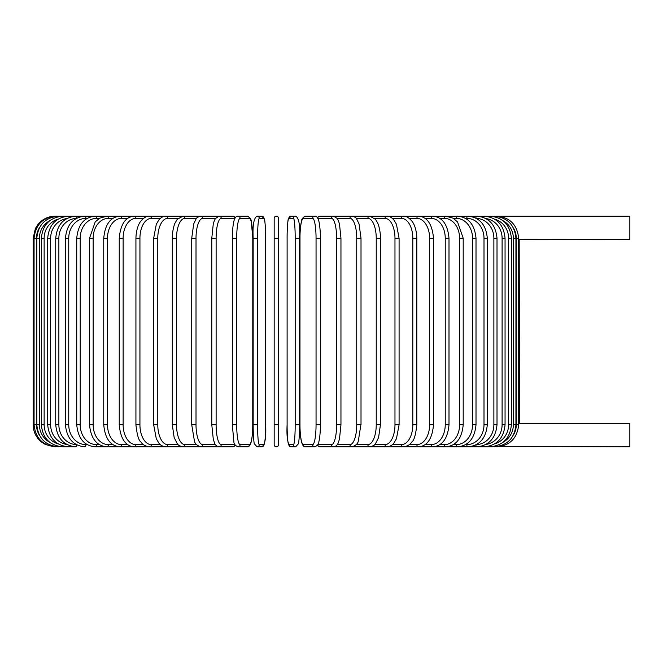 <?xml version="1.0" encoding="UTF-8"?>
<svg xmlns="http://www.w3.org/2000/svg" width="663" height="663" viewBox="0 0 663 663"><rect width="100%" height="100%" fill="white"/><g stroke="black" fill="none" stroke-linecap="round" stroke-linejoin="round"><path stroke-width="0.99" d="M278.576 444.624A2.204 2.204 0 0 1 276.372 446.829A2.204 2.204 0 0 1 274.167 444.624L274.167 218.376A2.204 2.204 0 0 1 276.372 216.171A2.204 2.204 0 0 1 278.576 218.376A2.204 2.204 0 0 0 276.372 216.171A2.204 2.204 0 0 0 274.167 218.376A2.204 2.204 0 0 1 276.372 216.171A2.204 2.204 0 0 1 278.576 218.376A2.204 2.204 0 0 0 276.372 216.171A2.204 2.204 0 0 0 274.167 218.376L274.167 238.224L278.576 238.224L278.576 444.624A2.204 2.204 0 0 1 276.372 446.829A2.204 2.204 0 0 1 274.167 444.624L274.167 424.776L274.167 444.624A2.204 2.204 0 0 0 276.372 446.829A2.204 2.204 0 0 0 278.576 444.624L278.576 424.776L278.576 444.624A2.204 2.204 0 0 1 276.372 446.829A2.204 2.204 0 0 1 274.167 444.624M518.681 239.409L629.85 239.55L629.85 216.171L496.703 216.171C509.806 217.24 517.132 224.591 518.681 238.224L516.278 238.224A19.849 19.774 -90 0 0 513.452 227.989M493.968 446.448L629.85 446.829L629.85 423.45L519.46 423.475M519.593 423.45L519.179 239.476M274.167 218.376A2.204 2.204 0 0 1 276.372 216.171A2.204 2.204 0 0 1 278.576 218.376L278.576 238.224M55.203 446.829L45.498 444.575L41.28 441.873C36.001 437.398 33.291 431.696 33.15 424.776L33.15 238.224L36.465 238.224L36.465 424.776L33.15 424.776M33.15 238.224L35.396 228.52L38.098 224.301C42.581 219.03 48.283 216.32 55.203 216.171L56.106 216.312M496.637 446.688L496.703 446.829C509.855 445.718 517.173 438.367 518.681 424.776L516.278 424.776L516.278 238.224M513.452 435.011A19.849 19.774 -90 0 0 516.278 424.776M496.637 216.312L333.92 216.171A2.204 2.072 -90 0 0 333.787 216.179M515.93 424.776L513.344 424.776L513.344 238.224L515.93 238.224L515.93 424.776C514.629 438.185 507.377 445.536 494.184 446.829M503.002 442.287A19.849 19.542 -90 0 0 513.344 424.776M513.344 238.224A19.849 19.542 -90 0 0 503.002 220.713M493.968 216.552L494.184 216.171C507.377 217.464 514.629 224.815 515.93 238.224M511.38 424.776L508.604 424.776L508.604 238.224L511.38 238.224L511.38 424.776C510.079 438.21 502.952 445.561 490.007 446.829A2.204 0.572 90 0 1 489.584 446.083M494.615 443.887A19.849 19.169 -90 0 0 508.604 424.776M508.604 238.224A19.849 19.169 -90 0 0 494.615 219.113M489.584 216.917A2.204 0.572 -90 0 1 490.007 216.171C502.952 217.439 510.079 224.79 511.38 238.224M505.057 424.776L502.098 424.776L502.098 238.224L505.057 238.224L505.057 424.776C503.747 438.251 496.802 445.594 484.205 446.829L492.253 446.829M485.962 444.442A19.849 18.647 -90 0 0 502.098 424.776M483.526 445.577A2.204 0.754 90 0 0 484.205 446.829L490.007 446.829M502.098 238.224A19.849 18.647 -90 0 0 485.962 218.558M483.526 217.423A2.204 0.754 -90 0 1 484.205 216.171C496.802 217.406 503.747 224.749 505.057 238.224M497.01 424.776L493.877 424.776L493.877 238.224L497.01 238.224L497.01 424.776C495.7 438.293 488.971 445.644 476.821 446.829A2.204 0.928 90 0 1 475.893 444.873M476.39 444.616A19.849 17.984 -90 0 0 493.877 424.776M493.877 238.224A19.849 17.984 -90 0 0 476.39 218.384M475.893 218.127A2.204 0.928 -90 0 1 476.821 216.171C488.971 217.356 495.7 224.707 497.01 238.224M487.305 424.776L483.998 424.776L483.998 238.224L487.305 238.224L487.305 424.776C485.996 438.359 479.531 445.71 467.912 446.829L484.205 446.829M465.608 444.624L466.81 444.624A19.849 17.188 -90 0 0 483.998 424.776M466.81 444.624A2.204 1.102 90 0 0 467.912 446.829L476.821 446.829M483.998 238.224A19.849 17.188 -90 0 0 466.81 218.376L465.608 218.376M466.81 218.376A2.204 1.102 -90 0 1 467.912 216.171C479.531 217.29 485.996 224.641 487.305 238.224M476.009 424.776L472.537 424.776L472.537 238.224L476.009 238.224L476.009 424.776C474.7 438.434 468.542 445.785 457.545 446.829L467.912 446.829M453.409 444.624L456.285 444.624A19.849 16.26 -90 0 0 472.537 424.776M456.285 444.624A2.204 1.268 90 0 0 457.545 446.829L445.801 446.829A2.204 1.417 90 0 1 444.384 444.624A19.849 15.199 -90 0 0 459.583 424.776L459.583 238.224L463.205 238.224L463.205 424.776L459.583 424.776M472.537 238.224A19.849 16.26 -90 0 0 456.285 218.376L453.409 218.376M456.285 218.376A2.204 1.268 -90 0 1 457.545 216.171C468.542 217.215 474.7 224.566 476.009 238.224M439.884 444.624L444.384 444.624M459.583 238.224A19.849 15.199 -90 0 0 444.384 218.376L439.884 218.376M444.384 218.376A2.204 1.417 -90 0 1 445.801 216.171L453.053 218.168L457.528 221.898L463.205 238.224M449 424.776L445.238 424.776L445.238 238.224L449 238.224L449 424.776C447.707 438.641 442.296 445.992 432.765 446.829L445.801 446.829C456.103 445.876 461.904 438.525 463.205 424.776M425.124 444.624L431.207 444.624A19.849 14.031 -90 0 0 445.238 424.776M431.207 444.624A2.204 1.558 90 0 0 432.765 446.829L418.535 446.829A2.204 1.691 90 0 1 416.853 444.624A19.849 12.754 -90 0 0 429.607 424.776L429.607 238.224L433.503 238.224L433.503 424.776L429.607 424.776M445.238 238.224A19.849 14.031 -90 0 0 431.207 218.376L425.124 218.376M431.207 218.376A2.204 1.558 -90 0 1 432.765 216.171C442.296 217.008 447.707 224.359 449 238.224M409.245 444.624L416.853 444.624M429.607 238.224A19.849 12.754 -90 0 0 416.853 218.376L409.245 218.376M416.853 218.376A2.204 1.691 -90 0 1 418.535 216.171C427.237 216.859 432.226 224.21 433.503 238.224M416.82 424.776L412.809 424.776L412.809 238.224L416.82 238.224L416.82 424.776C415.734 434.82 414.052 440.572 411.773 442.047C410.016 444.757 407.173 446.348 403.228 446.829L418.535 446.829C427.237 446.141 432.226 438.79 433.503 424.776M392.38 444.624L401.422 444.624A19.849 11.387 -90 0 0 412.809 424.776M401.422 444.624A2.204 1.807 90 0 0 403.228 446.829L386.96 446.829A2.204 1.906 90 0 1 385.046 444.624A19.849 9.92 -90 0 0 394.974 424.776L394.974 238.224L399.085 238.224L399.085 424.776L394.974 424.776M412.809 238.224A19.849 11.387 -90 0 0 401.422 218.376L392.38 218.376M401.422 218.376A2.204 1.807 -90 0 1 403.228 216.171C405.789 215.848 408.657 217.464 411.831 221.036C413.231 222.66 416.538 227.915 416.82 238.224M374.661 444.624L385.046 444.624M394.974 238.224A19.849 9.92 -90 0 0 385.046 218.376L374.661 218.376M385.046 218.376A2.204 1.906 -90 0 1 386.96 216.171C389.082 215.947 391.41 217.232 393.946 220.025L396.433 224.251L399.085 238.224M380.438 424.776L376.236 424.776L376.236 238.224L380.438 238.224L380.438 424.776L378.581 437.572L375.531 443.646C375.25 444.865 373.352 445.926 369.846 446.829L386.96 446.829C390.026 446.506 392.33 445.238 393.888 443.041L396.441 438.74L399.085 424.776M356.23 444.624L367.849 444.624A19.849 8.387 -90 0 0 376.236 424.776M367.849 444.624A2.204 1.997 90 0 0 369.846 446.829L352.02 446.829A2.204 2.072 90 0 1 349.948 444.624A19.849 6.787 -90 0 0 356.735 424.776L356.735 238.224L361.012 238.224L361.012 424.776L356.735 424.776M376.236 238.224A19.849 8.387 -90 0 0 367.849 218.376L356.23 218.376M367.849 218.376A2.204 1.997 -90 0 1 369.846 216.171L375.531 219.354L377.628 222.925C378.159 223.514 380.62 231.114 380.438 238.224M360.879 424.776L358.31 441.086C357.846 443.655 355.749 445.569 352.02 446.829L333.92 446.829A2.204 2.072 90 0 1 333.787 446.821M337.227 444.624L349.948 444.624M356.735 238.224A19.849 6.787 -90 0 0 349.948 218.376L337.227 218.376M349.948 218.376A2.204 2.072 -90 0 1 352.02 216.171C354.746 216.884 356.28 217.787 356.619 218.873L359.064 223.961L361.012 238.224M340.881 424.776L336.622 424.776L336.622 238.224L340.956 238.224L340.956 424.776L339.481 438.956L338.544 442.03C337.691 444.873 336.05 446.472 333.613 446.829A2.204 2.13 90 0 1 331.483 444.624A19.849 5.138 -90 0 0 336.622 424.776M317.826 444.624L331.483 444.624M336.622 238.224A19.849 5.138 -90 0 0 331.483 218.376L317.826 218.376M317.792 444.691A2.204 2.13 90 0 0 319.922 446.829L333.613 446.829L319.922 446.829L317.163 445.635M317.792 218.309A2.204 2.13 -90 0 1 319.922 216.171L317.163 217.365M331.483 218.376A2.204 2.13 -90 0 1 333.613 216.171L319.922 216.171M320.395 424.776L316.052 424.776L316.052 238.224L320.395 238.224M316.052 238.224A19.849 3.448 -90 0 0 312.604 218.376L303.414 218.376A19.849 3.448 -90 0 0 299.974 238.224L299.974 424.776A19.849 3.448 -90 0 0 303.414 444.624L312.604 444.624A19.849 3.448 -90 0 0 316.052 424.776M312.604 444.624A2.204 2.171 90 0 0 314.776 446.829L305.585 446.829C304.002 447.011 302.751 445.702 301.839 442.876C301.756 442.644 300.53 439.693 299.999 428.638L299.941 424.776L299.999 428.638C300.53 439.693 301.756 442.644 301.839 442.876C302.751 445.702 304.002 447.011 305.585 446.829L314.776 446.829C317.502 445.635 318.862 443.92 318.862 441.699C318.92 441.459 319.906 438.45 320.362 428.663L320.362 234.362C319.831 223.307 318.613 220.356 318.53 220.124C317.61 217.298 316.367 215.989 314.776 216.171L305.585 216.171A2.204 2.171 -90 0 0 303.414 218.376M303.414 444.624A2.204 2.171 90 0 0 305.585 446.829M312.604 218.376A2.204 2.171 -90 0 1 314.776 216.171M295.184 238.224A19.849 1.732 -90 0 0 293.452 218.376L288.836 218.376A19.849 1.732 -90 0 0 287.112 238.224L287.112 424.776A19.849 1.732 -90 0 0 288.836 444.624A2.204 2.196 90 0 0 291.04 446.829L295.648 446.829L298.416 443.804C298.582 444.26 299.651 435.74 299.585 424.776L295.184 424.776L295.184 238.224L299.585 238.224L299.577 424.776C299.651 435.74 298.582 444.26 298.416 443.804L295.648 446.829A2.204 2.196 90 0 1 293.452 444.624A19.849 1.732 -90 0 0 295.184 424.776M293.452 218.376A2.204 2.196 -90 0 1 295.648 216.171C298.897 217.796 300.215 225.147 299.585 238.224L299.585 424.776M288.836 444.624L293.452 444.624M287.112 424.776L287.112 424.776C286.474 437.853 287.783 445.205 291.04 446.829C287.783 445.205 286.474 437.853 287.104 424.776L287.112 238.224C287.038 227.26 288.107 218.74 288.272 219.196L291.04 216.171A2.204 2.196 -90 0 0 288.836 218.376M278.576 424.776L274.167 424.776M257.567 424.776L253.158 424.776L253.158 238.224L257.567 238.224L257.567 424.776A19.849 1.732 90 0 0 259.291 444.624L263.907 444.624A19.849 1.732 90 0 0 265.631 424.776L265.631 238.224A19.849 1.732 90 0 0 263.907 218.376L259.291 218.376A19.849 1.732 90 0 0 257.567 238.224M263.907 444.624A2.204 2.196 -90 0 1 261.711 446.829L257.095 446.829L254.327 443.804C254.161 444.26 253.1 435.74 253.158 424.776C253.1 435.74 254.161 444.26 254.327 443.804L257.095 446.829A2.204 2.196 -90 0 0 259.291 444.624M261.711 446.829C264.96 445.205 266.269 437.853 265.648 424.776L265.648 238.224C265.706 227.26 264.636 218.74 264.479 219.196L261.711 216.171A2.204 2.196 90 0 1 263.907 218.376M265.648 238.224C265.706 227.26 264.636 218.74 264.479 219.196L261.711 216.171L257.095 216.171A2.204 2.196 90 0 1 259.291 218.376M249.329 444.624A2.204 2.171 -90 0 1 247.158 446.829L237.967 446.829A2.204 2.171 -90 0 0 240.139 444.624L249.329 444.624A19.849 3.448 90 0 0 252.777 424.776L252.777 238.224A19.849 3.448 90 0 0 249.329 218.376L240.139 218.376A19.849 3.448 90 0 0 236.691 238.224L236.691 424.776L232.348 424.776M236.691 424.776A19.849 3.448 90 0 0 240.139 444.624M232.348 238.224L236.691 238.224M240.139 218.376A2.204 2.171 90 0 0 237.967 216.171C236.384 215.989 235.133 217.298 234.221 220.124C234.13 220.356 232.912 223.307 232.381 234.362L232.315 424.776L233.882 441.699C233.882 443.92 235.241 445.635 237.967 446.829L247.158 446.829C248.741 447.011 249.992 445.702 250.904 442.876C250.987 442.644 252.213 439.693 252.744 428.638L252.81 238.224L251.244 221.301C251.244 219.08 249.885 217.365 247.158 216.171A2.204 2.171 90 0 1 249.329 218.376M234.917 218.376L221.26 218.376A19.849 5.138 90 0 0 216.121 238.224L216.121 424.776L211.787 424.776L213.262 438.956L214.199 442.03C215.052 444.873 216.693 446.472 219.13 446.829A2.204 2.13 -90 0 0 221.26 444.624L234.917 444.624M216.121 424.776A19.849 5.138 90 0 0 221.26 444.624M211.862 238.224L216.121 238.224M235.589 445.635L232.829 446.829L219.13 446.829L232.829 446.829A2.204 2.13 -90 0 0 234.959 444.691M235.58 217.365L232.829 216.171A2.204 2.13 90 0 1 234.959 218.309M232.829 216.171L219.13 216.171A2.204 2.13 90 0 1 221.26 218.376M215.516 218.376L202.803 218.376A19.849 6.787 90 0 0 196.016 238.224L196.016 424.776L191.731 424.776L194.433 441.086C194.905 443.655 197.002 445.569 200.732 446.829A2.204 2.072 -90 0 0 202.803 444.624L215.516 444.624M196.016 424.776A19.849 6.787 90 0 0 202.803 444.624M191.864 238.224L196.016 238.224M196.521 218.376L184.902 218.376A19.849 8.387 90 0 0 176.515 238.224L176.515 424.776L172.305 424.776L174.162 437.572L177.22 443.646C177.502 444.865 179.391 445.926 182.905 446.829L218.831 446.829A2.204 2.072 -90 0 0 218.956 446.821M56.106 446.688L56.04 446.829C42.896 445.718 35.57 438.367 34.07 424.776L34.07 238.224C35.611 224.591 42.938 217.24 56.04 216.171L200.732 216.171A2.204 2.072 90 0 1 202.803 218.376M178.082 218.376L167.698 218.376A19.849 9.92 90 0 0 157.777 238.224L157.777 424.776L153.659 424.776L156.302 438.74L158.855 443.041C160.413 445.238 162.725 446.506 165.783 446.829L182.905 446.829A2.204 1.997 -90 0 0 184.902 444.624L196.521 444.624M176.515 424.776A19.849 8.387 90 0 0 184.902 444.624M172.305 424.776L172.305 238.224L176.515 238.224M172.305 238.224C172.131 231.114 174.584 223.514 175.115 222.925L177.22 219.354L182.905 216.171A2.204 1.997 90 0 1 184.902 218.376M160.363 218.376L151.321 218.376A19.849 11.387 90 0 0 139.934 238.224L139.934 424.776L135.923 424.776C137.009 434.82 138.691 440.572 140.97 442.047C142.727 444.757 145.578 446.348 149.515 446.829L165.783 446.829A2.204 1.906 -90 0 0 167.698 444.624L178.082 444.624M157.777 424.776A19.849 9.92 90 0 0 167.698 444.624M153.659 424.776L153.659 238.224L157.777 238.224M153.659 238.224L156.311 224.251L158.797 220.025C161.333 217.232 163.662 215.947 165.783 216.171A2.204 1.906 90 0 1 167.698 218.376M143.498 218.376L135.898 218.376A19.849 12.754 90 0 0 123.136 238.224L123.136 424.776L119.241 424.776C120.517 438.79 125.506 446.141 134.208 446.829L149.515 446.829A2.204 1.807 -90 0 0 151.321 444.624L160.363 444.624M139.934 424.776A19.849 11.387 90 0 0 151.321 444.624M135.923 424.776L135.923 238.224L139.934 238.224M135.923 238.224C136.213 227.915 139.512 222.66 140.912 221.036C144.086 217.464 146.954 215.848 149.515 216.171A2.204 1.807 90 0 1 151.321 218.376M127.627 218.376L121.536 218.376A19.849 14.031 90 0 0 107.505 238.224L107.505 424.776L103.743 424.776C105.036 438.641 110.448 445.992 119.978 446.829L134.208 446.829A2.204 1.691 -90 0 0 135.898 444.624L143.498 444.624M123.136 424.776A19.849 12.754 90 0 0 135.898 444.624M119.241 424.776L119.241 238.224L123.136 238.224M119.241 238.224C120.517 224.21 125.506 216.859 134.208 216.171A2.204 1.691 90 0 1 135.898 218.376M112.867 218.376L108.359 218.376A19.849 15.199 90 0 0 93.16 238.224L93.16 424.776L89.538 424.776C90.839 438.525 96.649 445.876 106.942 446.829L119.978 446.829A2.204 1.558 -90 0 0 121.536 444.624L127.627 444.624M107.505 424.776A19.849 14.031 90 0 0 121.536 444.624M103.743 424.776L103.743 238.224L107.505 238.224M103.743 238.224C105.036 224.359 110.448 217.008 119.978 216.171A2.204 1.558 90 0 1 121.536 218.376M99.334 218.376L96.466 218.376A19.849 16.26 90 0 0 80.206 238.224L80.206 424.776L76.734 424.776C78.052 438.434 84.201 445.785 95.199 446.829L106.942 446.829A2.204 1.417 -90 0 0 108.359 444.624L112.867 444.624M93.16 424.776A19.849 15.199 90 0 0 108.359 444.624M89.538 424.776L89.538 238.224L93.16 238.224M89.538 238.224L95.215 221.898L99.69 218.168L106.942 216.171A2.204 1.417 90 0 1 108.359 218.376M95.199 446.829A2.204 1.268 -90 0 0 96.466 444.624L99.334 444.624M80.206 424.776A19.849 16.26 90 0 0 96.466 444.624M76.734 424.776L76.734 238.224L80.206 238.224M76.734 238.224C78.052 224.566 84.201 217.215 95.199 216.171A2.204 1.268 90 0 1 96.466 218.376M87.135 218.376L85.933 218.376A19.849 17.188 90 0 0 68.745 238.224L68.745 424.776L65.438 424.776C66.756 438.359 73.22 445.71 84.831 446.829A2.204 1.102 -90 0 0 85.933 444.624L87.135 444.624M68.745 424.776A19.849 17.188 90 0 0 85.933 444.624M65.438 424.776L65.438 238.224L68.745 238.224M65.438 238.224C66.756 224.641 73.22 217.29 84.831 216.171A2.204 1.102 90 0 1 85.933 218.376M76.361 218.384A19.849 17.984 90 0 0 58.866 238.224L58.866 424.776L55.733 424.776C57.043 438.293 63.772 445.644 75.922 446.829A2.204 0.928 -90 0 0 76.85 444.873M58.866 424.776A19.849 17.984 90 0 0 76.361 444.616M55.733 424.776L55.733 238.224L58.866 238.224M55.733 238.224C57.043 224.707 63.772 217.356 75.922 216.171A2.204 0.928 90 0 1 76.85 218.127M66.789 218.558A19.849 18.647 90 0 0 50.645 238.224L50.645 424.776L47.686 424.776C48.996 438.251 55.949 445.594 68.538 446.829A2.204 0.754 -90 0 0 69.217 445.577M50.645 424.776A19.849 18.647 90 0 0 66.789 444.442M47.686 424.776L47.686 238.224L50.645 238.224M47.686 238.224C48.996 224.749 55.949 217.406 68.538 216.171A2.204 0.754 90 0 1 69.217 217.423M58.129 219.113A19.849 19.169 90 0 0 44.139 238.224L44.139 424.776L41.363 424.776C42.672 438.21 49.791 445.561 62.736 446.829A2.204 0.572 -90 0 0 63.167 446.083M44.139 424.776A19.849 19.169 90 0 0 58.129 443.887M41.363 424.776L41.363 238.224L44.139 238.224M41.363 238.224C42.672 224.79 49.791 217.439 62.736 216.171A2.204 0.572 90 0 1 63.167 216.917M49.742 220.713A19.849 19.542 90 0 0 39.399 238.224L39.399 424.776L36.813 424.776C38.114 438.185 45.366 445.536 58.559 446.829L58.775 446.448M39.399 424.776A19.849 19.542 90 0 0 49.742 442.287M36.813 424.776L36.813 238.224L39.399 238.224M36.813 238.224C38.114 224.815 45.366 217.464 58.559 216.171L58.775 216.552M36.465 424.776A19.849 19.774 90 0 0 39.299 435.011M39.299 227.989A19.849 19.774 90 0 0 36.465 238.224M518.681 424.776L518.681 238.224C517.132 224.591 509.806 217.24 496.703 216.171M333.613 216.171L337.326 218.525L338.553 220.994L339.497 224.077L340.956 238.224M305.585 216.171C302.867 217.365 301.499 219.08 301.508 221.301C301.45 221.541 300.463 224.55 299.999 234.337L299.941 424.776M287.104 238.224C287.038 227.26 288.107 218.74 288.272 219.196L291.04 216.171L295.648 216.171M253.158 424.776L253.158 238.224C252.537 225.147 253.846 217.796 257.095 216.171M237.967 216.171L247.158 216.171M211.787 424.776L211.787 238.224L213.254 224.077L214.199 220.994L215.417 218.525L219.13 216.171M191.731 424.776L191.731 238.224L193.679 223.961L196.124 218.873C196.472 217.787 198.005 216.884 200.732 216.171L218.831 216.171M62.736 446.829L75.922 446.829"/></g></svg>
